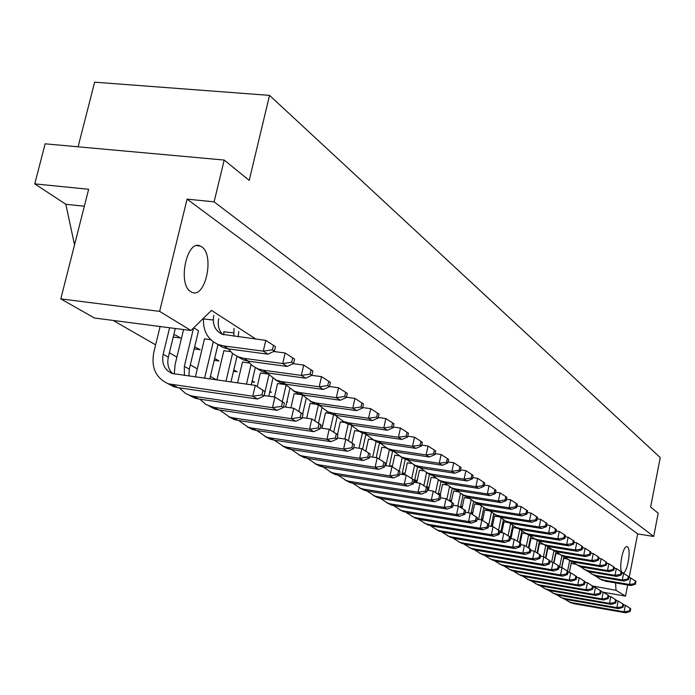 <?xml version="1.0" encoding="UTF-8"?>
<svg xmlns="http://www.w3.org/2000/svg" width="695" height="695" viewBox="0 0 695 695"><rect width="100%" height="100%" fill="white"/><g stroke="black" fill="none" stroke-linecap="round" stroke-linejoin="round"><path stroke-width="1.04" d="M627.463 546.895L627.22 546.757C622.981 544.298 618.09 570.569 622.416 572.637L622.633 572.741C626.881 575.086 631.72 549.172 627.463 546.895M201.663 246.786L200.334 246.039C186.816 238.871 177.268 284.29 190.795 291.683L191.924 292.282C205.425 299.032 214.833 254.804 201.663 246.786M203.444 318.944L212.731 319.935M223.833 331.819L232.964 332.809M173.75 334.842L175.653 335.094L180.483 337.979L173.22 337.023M194.661 346.822L200.117 349.707L194.157 348.907M214.686 358.403L218.995 360.974L214.225 360.323M233.824 369.827L237.143 371.808L233.477 371.304M252.215 380.808L254.605 382.241L251.964 381.868M269.886 391.363L271.424 392.284L269.73 392.041M286.896 401.519L287.634 401.962L286.818 401.849M322.428 426.287L321.585 425.792L322.515 425.922M365.257 450.725L365.891 450.82M386.185 447.919L381.868 447.276L379.357 458.578M378.167 458.396L379.374 458.578M391.659 466.553L391.78 465.989M389.878 466.284L389.348 465.963M389.417 465.633L392.414 466.093M404.759 474.581L403.552 474.39L403.812 473.182M403.552 474.39L402.144 473.556M402.275 472.939L405.02 473.365M416.974 481.583L415.228 481.314L415.488 480.141M415.228 481.314L414.533 480.897M414.715 480.028L417.226 480.41M426.678 487.473L426.799 486.9M428.798 488.385L427.677 488.211M426.756 486.891L429.041 487.247M440.256 494.979L439.101 494.797M438.423 493.554L440.5 493.876M451.368 501.373L450.03 501.165M449.717 500.009L451.594 500.313M462.14 507.585L460.533 507.333M460.672 506.281L462.366 506.551M472.6 513.622L471.08 513.379M471.288 512.38L472.809 512.623M481.592 518.296L482.929 518.583M482.747 519.486L481.392 519.269M491.6 524.047L492.755 524.447M492.599 525.185L491.4 524.986M501.312 529.642L502.294 530.137M502.172 530.728L501.121 530.554M510.729 535.185L511.563 535.68M511.477 536.114L510.564 535.967M519.869 540.641L520.581 541.066M520.52 541.362L519.747 541.24M528.756 545.949L529.355 546.305M529.321 546.478L528.669 546.366M537.409 551.109L537.895 551.404M537.887 551.448L537.357 551.361M193.74 327.805L198.527 330.751L189.292 369.167L188.918 376.091M195.364 376.994L204.486 338.873L210.724 339.69M216.901 380.009L223.868 350.714L230.471 351.592M237.568 382.902L242.477 362.086L249.462 363.033M257.202 386.524L260.364 373.015L267.723 374.023M274.447 396.993L277.574 383.536L285.298 384.604M290.875 407.843L294.141 393.657L301.283 394.664M306.712 418.242L310.1 403.413L315.365 404.16M321.985 428.233L325.486 412.813L330.672 413.56M337.475 434.549L340.324 421.882L345.441 422.63M351.905 442.958L354.659 430.639L359.697 431.378M365.831 451.09L368.498 439.101L373.311 439.813M392.258 466.771L394.803 455.173L398.904 455.798M404.698 474.841L407.322 462.827L411.353 463.435M416.722 482.73L419.433 470.228L423.498 470.854M428.372 490.349L431.169 477.395L435.313 478.038M440.152 495.492L442.541 484.346L446.807 485.014M451.246 501.972L453.566 491.087L457.979 491.773M462.001 508.253L464.26 497.62L468.838 498.341M472.435 514.396L474.633 503.962L479.394 504.718M482.547 520.407L484.71 510.121L489.645 510.903M492.321 526.515L494.493 516.098L499.514 516.906M501.755 532.709L504.005 521.91L508.245 522.597M510.938 538.712L513.249 527.557L517.436 528.235M520.181 543.004L522.232 533.048L526.376 533.725M528.982 548.147L530.98 538.399L535.072 539.068M537.539 553.151L539.494 543.594L543.403 544.237M545.87 558.033L547.773 548.659L551.361 549.25M553.967 562.846L555.844 553.594L559.24 554.158M561.847 567.589L563.706 558.398L567.016 558.945M214.095 201.845L224.207 160.05L249.21 180.396L269.53 95.38L660.25 457.588L650.616 507.046L658.2 513.214L653.691 536.471L214.095 201.845L187.077 199.135L637.671 533.916L629.114 577.684M269.53 95.38L94.642 82.184L78.083 146.81M294.22 363.806L293.568 363.389M275.498 351.731L274.412 351.027M255.96 339.117L211.462 310.396L190.969 330.525L94.468 318.015L60.804 298.893L159.633 311.369L190.969 330.525M216.597 379.965L210.394 376.395M197.302 368.863L190.326 364.84M176.904 357.117L169.398 352.791M155.628 344.868L113.181 320.438M575.564 564.175L571.177 563.437M603.607 592.34L625.509 596.11L616.013 590.307L592.401 585.928L591.819 588.856L586.033 589.742L531.058 580.255L528.235 579.517L522.588 576.181M60.804 298.893L88.656 189.275L34.75 183.88L65.843 204.287L74.53 244.866M34.75 183.88L45.14 143.822L224.207 160.05M616.013 590.307L615.588 582.923M627.689 584.981L625.509 596.11M187.077 199.135L159.633 311.369M637.671 533.916L653.691 536.471M554.332 561.047L554.297 560.604M84.356 206.215L65.843 204.287M169.606 327.753L163.16 354.259C161.509 363.65 164.515 370.053 172.169 373.484L255.273 385.378L262.988 390.364L261.937 394.89L252.728 396.228L168.59 383.866C156.001 378.332 151.058 367.881 153.76 352.53L160.111 326.52M175.296 328.492L168.329 357.204C166.913 363.954 168.39 369.445 172.751 373.667M263.926 396.063L264.977 391.546L255.273 385.378L252.728 396.228L257.55 399.026L263.926 396.063L261.937 394.89M264.977 391.546L262.988 390.364M257.55 399.026L177.798 387.636L173.75 386.672L167.764 383.57M218.734 318.614C217.396 324.991 218.725 330.273 222.721 334.46M213.808 315.452C212.21 324.435 215.05 330.724 222.322 334.312L265.794 340.394L273.483 345.346L272.44 349.828L263.275 351.157L223.66 345.919L218.282 344.555C207.953 339.846 203.01 331.254 203.453 318.762M265.794 340.394L263.275 351.157L268.018 354.181L274.403 351.097L275.437 346.623L273.483 345.346M274.403 351.097L272.44 349.828M268.018 354.181L228.568 348.942L223.217 347.578L217.231 344.112M213.261 341.827L204.556 378.28M218.013 344.442L209.768 379.01M283.551 406.792L293.785 408.26L301.196 413.047L300.197 417.382L291.396 418.677L213.982 407.366L205.963 404.542L199.891 399.199M302.03 418.459L303.02 414.124L293.785 408.26L291.396 418.677L295.809 421.24L302.03 418.459L300.197 417.382M303.02 414.124L301.196 413.047M295.809 421.24L218.708 409.946L214.798 408.999L209.117 406.08M293.125 363.659L303.706 365.075L311.091 369.827L310.1 374.136L301.335 375.413L263.058 370.192L257.854 368.845L252.346 365.718L247.933 361.131M303.706 365.075L301.335 375.413L305.687 378.184L311.899 375.3L312.889 371L311.091 369.827M311.899 375.3L310.1 374.136M305.687 378.184L267.566 372.972L262.38 371.634L256.698 368.359M193.584 327.953L184.34 366.343L184.401 375.465M264.057 395.524L274.942 397.071L282.5 401.953L281.484 406.375L272.483 407.696L193.757 396.332L189.761 395.386L185.53 393.431L179.301 387.845M283.386 407.505L284.411 403.083L274.942 397.071L272.483 407.696L277.096 410.371L283.386 407.505L281.484 406.375M284.411 403.083L282.5 401.953M277.096 410.371L198.683 399.026L194.704 398.07L188.875 395.064M174.271 374.032L175.088 364.623L183.567 329.56M238.733 331.445L238.246 336.823M234.007 328.414L233.824 336.25M273.604 351.479L285.159 352.999L292.691 357.847L291.674 362.243L282.717 363.546L243.78 358.316L238.489 356.961L232.79 353.703L228.273 348.907M285.159 352.999L282.717 363.546L287.252 366.439L293.551 363.459L294.567 359.072L292.691 357.847M293.551 363.459L291.674 362.243M287.252 366.439L248.48 361.209L243.215 359.862L237.386 356.492M223.773 334.799L223.842 331.637M232.53 353.494L225.953 381.277M237.012 356.327L230.957 381.972M302.221 417.591L311.846 418.989L319.109 423.681L318.136 427.938L309.518 429.206L233.39 417.947L229.515 417.009L219.646 410.076M319.891 428.963L320.855 424.714L311.846 418.989L309.518 429.206L313.758 431.665L319.891 428.963L318.136 427.938M320.855 424.714L319.109 423.681M313.758 431.665L237.925 420.423L234.067 419.493L228.533 416.653M311.812 375.343L321.498 376.655L328.726 381.312L327.771 385.534L319.187 386.785L281.544 381.581L276.428 380.252L266.793 372.85M321.498 376.655L319.187 386.785L323.357 389.452L329.491 386.646L330.446 382.432L328.726 381.312M329.491 386.646L327.771 385.534M323.357 389.452L285.871 384.248L280.771 382.919L275.229 379.739M251.051 364.632L246.473 384.144M255.291 367.655L251.277 384.822M320.117 427.955L329.178 429.284L336.293 433.88L335.355 438.059L326.911 439.301L252.016 428.103L248.202 427.182L238.611 420.518M337.032 439.04L337.97 434.879L329.178 429.284L326.911 439.301L330.985 441.664L337.032 439.04L335.355 438.059M337.97 434.879L336.293 433.88M330.985 441.664L256.377 430.483L252.58 429.562L247.177 426.799M286.027 385.464L282.283 401.649M289.824 388.835L285.61 407.088M353.781 447.467L361.808 448.675L368.654 453.097L367.759 457.11L359.663 458.318L287.122 447.25L283.43 446.346L274.36 440.187M369.314 458.022L370.209 454.017L361.808 448.675L359.663 458.318L363.424 460.498L369.314 458.022L367.759 457.11M370.209 454.017L368.654 453.097M363.424 460.498L291.162 449.448L287.478 448.544L282.326 445.929M318.353 405.107L314.792 420.744M321.872 408.234L318.492 423.125M384.856 465.511L391.989 466.606L398.591 470.863L397.74 474.737L389.947 475.901L319.639 464.972L316.06 464.086L307.468 458.379M399.182 475.589L400.025 471.723L391.989 466.606L389.947 475.901L393.431 477.917L399.182 475.589L397.74 474.737M400.025 471.723L398.591 470.863M393.431 477.917L323.384 467.014L319.813 466.128L314.887 463.643M329.526 386.524L338.561 387.767L345.65 392.336L344.72 396.471L336.319 397.705L299.293 392.519L294.254 391.198L284.898 384.092M338.561 387.767L336.319 397.705L340.324 400.259L346.379 397.54L347.309 393.413L345.65 392.336M346.379 397.54L344.72 396.471M340.324 400.259L303.446 395.073L298.433 393.761L293.021 390.668M362.694 407.565L370.704 408.695L377.533 413.091L376.647 417.078L368.576 418.268L332.731 413.117L327.849 411.831L319.005 405.246M370.704 408.695L368.576 418.268L372.277 420.623L378.176 418.069L379.062 414.09L377.533 413.091M378.176 418.069L376.647 417.078M372.277 420.623L336.571 415.48L331.706 414.194L326.546 411.266M393.327 427.025L400.45 428.059L407.027 432.29L406.184 436.139L398.426 437.285L363.685 432.186L358.95 430.926L350.567 424.81M400.45 428.059L398.426 437.285L401.858 439.475L407.6 437.051L408.443 433.22L407.027 432.29M407.6 437.051L406.184 436.139M401.858 439.475L367.247 434.384L362.529 433.124L357.595 430.335M268.869 375.283L264.161 395.533M272.883 378.48L268.765 396.193M337.292 437.902L345.815 439.171L352.791 443.679L351.879 447.771L343.617 448.996L269.912 437.859L266.168 436.947L256.837 430.553M353.494 448.727L354.407 444.635L345.815 439.171L343.617 448.996L347.526 451.264L353.494 448.727L351.879 447.771M354.407 444.635L352.791 443.679M347.526 451.264L274.108 440.144L270.372 439.24L265.09 436.547M302.551 395.212L298.859 411.327M306.139 398.739L302.673 413.899M369.618 456.658L377.185 457.814L383.909 462.149L383.041 466.093L375.091 467.275L303.689 456.276L300.049 455.381L291.231 449.457M384.535 466.971L385.404 463.035L377.185 457.814L375.091 467.275L378.714 469.377L384.535 466.971L383.041 466.093M385.404 463.035L383.909 462.149M378.714 469.377L307.572 458.396L303.95 457.501L298.911 454.956M333.539 414.828L330.142 429.866M337.058 417.339L333.739 432.038M399.521 474.033L406.245 475.076L412.726 479.263L411.9 483.068L404.255 484.207L335.007 473.356L331.48 472.478L323.114 466.971M413.29 483.876L414.116 480.08L406.245 475.076L404.255 484.207L407.609 486.153L413.29 483.876L411.9 483.068M414.116 480.08L412.726 479.263M407.609 486.153L338.613 475.319L335.094 474.45L330.281 472.027M346.44 397.253L354.954 398.443L361.904 402.918L361 406.983L352.765 408.191L316.338 403.022L311.386 401.719L302.282 394.882M354.954 398.443L352.765 408.191L356.622 410.641L362.59 408.008L363.494 403.951L361.904 402.918M362.59 408.008L361 406.983M356.622 410.641L320.334 405.48L315.391 404.177L310.109 401.171M378.306 417.478L385.864 418.564L392.562 422.873L391.693 426.791L383.788 427.955L348.499 422.829L343.695 421.561L335.086 415.219M385.864 418.564L383.788 427.955L387.35 430.231L393.17 427.738L394.03 423.837L392.562 422.873M393.17 427.738L391.693 426.791M387.35 430.231L352.2 425.105L347.413 423.837L342.366 420.979M407.783 436.225L414.498 437.207L420.962 441.368L420.136 445.147L412.526 446.268L378.315 441.203L373.658 439.952L365.492 434.045M414.498 437.207L412.526 446.268L415.836 448.379L421.509 446.025L422.325 442.255L420.962 441.368M421.509 446.025L420.136 445.147M415.836 448.379L381.746 443.314L377.107 442.072L372.277 439.344M421.709 445.087L428.042 446.025L434.392 450.117L433.593 453.826L426.113 454.938L392.423 449.891L387.827 448.657L379.87 442.95M428.042 446.025L426.113 454.938L429.31 456.971L434.914 454.678L435.713 450.968L434.392 450.117M434.914 454.678L433.593 453.826M429.31 456.971L395.733 451.932L391.155 450.699L386.437 448.04M448.084 461.897L453.722 462.74L459.855 466.693L459.091 470.28L451.88 471.358L419.172 466.371L414.715 465.164L407.148 459.821M453.722 462.74L451.88 471.358L454.851 473.252L460.316 471.071L461.08 467.492L459.855 466.693M460.316 471.071L459.091 470.28M454.851 473.252L422.265 468.274L417.817 467.066L413.282 464.529M472.643 477.569L477.674 478.334L483.607 482.156L482.877 485.631L475.91 486.674L444.14 481.748L439.805 480.566L432.594 475.545M477.674 478.334L475.91 486.674L478.69 488.437L484.024 486.37L484.754 482.903L483.607 482.156M484.024 486.37L482.877 485.631M478.69 488.437L447.024 483.529L442.698 482.347L438.345 479.915M435.131 453.644L441.108 454.53L447.345 458.552L446.564 462.201L439.231 463.287L406.036 458.274L401.51 457.058L393.752 451.533M441.108 454.53L439.231 463.287L442.307 465.25L447.841 463.018L448.623 459.378L447.345 458.552M447.841 463.018L446.564 462.201M442.307 465.25L409.233 460.246L404.716 459.03L400.094 456.424M460.577 469.863L465.902 470.671L471.931 474.555L471.184 478.082L464.104 479.142L431.873 474.19L427.468 472.991L420.084 467.822M465.902 470.671L464.104 479.142L466.971 480.975L472.374 478.855L473.121 475.328L471.931 474.555M472.374 478.855L471.184 478.082M466.971 480.975L434.853 476.032L430.466 474.833L426.026 472.348M484.311 485.014L489.054 485.744L494.892 489.506L494.18 492.92L487.334 493.945L456.007 489.063L451.724 487.89L444.687 483.025M489.054 485.744L487.334 493.945L490.018 495.657L495.283 493.641L495.995 490.227L494.892 489.506M495.283 493.641L494.18 492.92M490.018 495.657L458.796 490.783L454.53 489.61L450.264 487.23M348.212 424.132L344.868 439.032M351.713 426.087L348.43 440.726M413.638 482.252L419.988 483.242L426.356 487.351L425.548 491.087L418.043 492.208L349.828 481.435L346.353 480.575L338.213 475.258M426.886 491.878L427.694 488.142L419.988 483.242L418.043 492.208L421.283 494.093L426.886 491.878L425.548 491.087M427.694 488.142L426.356 487.351M421.283 494.093L353.312 483.338L349.846 482.469L345.128 480.106M376.125 441.473L372.659 457.128M379.487 442.854L376.212 457.666M440.378 497.82L446.034 498.715L452.184 502.685L451.411 506.299L444.174 507.385L377.95 496.769L374.562 495.917L366.83 490.948M452.662 507.029L453.427 503.423L446.034 498.715L444.174 507.385L447.189 509.131L452.662 507.029L451.411 506.299M453.427 503.423L452.184 502.685M447.189 509.131L381.19 498.541L377.819 497.69L373.302 495.431M402.231 457.501L399.234 471.193M405.272 459.239L401.953 474.416M465.285 512.337L470.315 513.145L476.266 516.984L475.528 520.477L468.543 521.528L404.186 511.077L400.902 510.243L393.535 505.586M476.692 521.163L477.43 517.671L470.315 513.145L468.543 521.528L471.358 523.161L476.692 521.163L475.528 520.477M477.43 517.671L476.266 516.984M471.358 523.161L407.218 512.728L399.608 509.739M362.39 433.037L359.002 448.249M365.865 434.488L362.608 449.144M427.251 490.175L433.246 491.113L439.501 495.153L438.71 498.828L431.343 499.931L364.137 489.237L360.705 488.376L352.773 483.242M440.005 499.583L440.786 495.917L433.246 491.113L431.343 499.931L434.462 501.747L440.005 499.583L438.71 498.828M440.786 495.917L439.501 495.153M434.462 501.747L367.499 491.07L364.076 490.218L359.463 487.907M389.4 449.622L385.864 465.667M392.588 451.203L389.296 466.197M453.044 505.204L458.387 506.056L464.434 509.956L463.678 513.509L456.572 514.578L391.294 504.049L387.958 503.206L380.408 498.393M464.886 514.222L465.633 510.669L458.387 506.056L456.572 514.578L459.482 516.272L464.886 514.222L463.678 513.509M465.633 510.669L464.434 509.956M459.482 516.272L394.421 505.751L391.103 504.918L386.681 502.711M414.646 465.137L411.735 478.499M417.565 466.91L414.211 482.339M477.1 519.235L481.861 519.999L487.708 523.778L486.995 527.218L480.123 528.252L416.661 517.879L413.421 517.063L406.236 512.545M488.116 527.879L488.837 524.447L481.861 519.999L480.123 528.252L482.843 529.833L488.116 527.879L486.995 527.218M488.837 524.447L487.708 523.778M482.843 529.833L419.598 519.478L412.118 516.55M426.634 472.635L423.837 485.57M429.493 474.233L426.643 487.447M491.374 512.415L488.55 525.907L493.024 526.636L498.784 530.346L498.08 533.734L491.322 534.759L428.737 524.464L425.54 523.648L418.52 519.269M499.166 534.377L499.87 530.997L493.024 526.636L491.322 534.759L493.954 536.288L499.166 534.377L498.08 533.734M499.87 530.997L498.784 530.346M493.954 536.288L431.578 526.011L424.219 523.135M449.526 486.839L446.876 499.219M452.236 488.203L449.543 500.834M510.286 538.608L514.291 539.268L519.869 542.873L519.2 546.157L512.658 547.147L451.759 537.018L448.64 536.219L441.942 532.092M520.216 546.757L520.894 543.473L514.291 539.268L512.658 547.147L515.134 548.581L520.216 546.757L519.2 546.157M520.894 543.473L519.869 542.873M515.134 548.581L454.426 538.469L447.302 535.689M471.071 500.07L468.369 512.832M473.59 501.469L471.036 513.57M530.685 550.536L534.255 551.126L539.668 554.627L539.025 557.807L532.691 558.771L473.382 548.807L470.35 548.025L463.939 544.124M539.98 558.372L540.632 555.192L534.255 551.126L532.691 558.771L535.011 560.118L539.98 558.372L539.025 557.807M540.632 555.192L539.668 554.627M535.011 560.118L475.893 550.171L468.995 547.486M493.711 513.952L491.122 526.324M549.858 561.751L553.029 562.29L558.293 565.678L557.668 568.771L551.526 569.709L493.737 559.909L490.774 559.136L484.641 555.444M558.572 569.301L559.197 566.216L553.029 562.29L551.526 569.709L553.715 570.977L558.572 569.301L557.668 568.771M559.197 566.216L558.293 565.678M553.715 570.977L496.1 561.195L489.41 558.598M510.547 523.978L508.115 535.715M512.71 525.62L510.312 537.183M567.902 572.324L570.725 572.802L575.834 576.094L575.234 579.1L569.274 580.012L512.927 570.369L510.043 569.622L504.153 566.112M576.086 579.604L576.685 576.598L570.725 572.802L569.274 580.012L571.342 581.211L576.086 579.604L575.234 579.1M576.685 576.598L575.834 576.094M571.342 581.211L515.16 571.585L508.662 569.066M528.66 534.881L526.297 546.4M530.685 536.566L528.391 547.756M584.921 582.288L587.431 582.723L592.401 585.928M592.626 589.325L593.2 586.406L587.431 582.723L586.033 589.742L587.979 590.872L592.626 589.325L591.819 588.856M587.979 590.872L533.161 581.402L526.853 578.961M545.723 545.61L543.455 556.738M547.712 546.852L545.488 557.798M600.993 591.723L603.217 592.105L608.055 595.224L607.5 598.074L601.87 598.934L548.199 589.603L545.445 588.882L540.015 585.703M608.255 598.517L608.82 595.676L603.217 592.105L601.87 598.934L603.712 600.011L608.255 598.517L607.5 598.074M608.82 595.676L608.055 595.224M603.712 600.011L550.197 590.689L544.072 588.326M561.942 555.566L559.588 567.207M598.777 558.328L601.14 558.719L606.031 561.864L605.467 564.74L599.776 565.608L572.984 561.126L569.318 560.092L563.871 556.547L561.638 567.554M616.204 600.645L618.168 600.984L622.885 604.024L622.338 606.805L616.865 607.647L564.444 598.465L561.76 597.752L556.53 594.72M623.059 607.221L623.606 604.45L618.168 600.984L616.865 607.647L618.611 608.655L623.059 607.221L622.338 606.805M623.606 604.45L622.885 604.024M618.611 608.655L566.338 599.498L560.379 597.196M495.578 492.216L500.07 492.911L505.812 496.612L505.109 499.974L498.376 500.991L467.483 496.134L463.27 494.979L456.389 490.253M500.07 492.911L498.376 500.991L500.982 502.641L506.186 500.669L506.881 497.307L505.812 496.612M506.186 500.669L505.109 499.974M500.982 502.641L470.185 497.802L465.98 496.638L461.793 494.31M517.054 505.943L521.05 506.577L526.619 510.156L525.941 513.423L519.434 514.404L489.376 509.617L485.266 508.479L478.699 504.023M521.05 506.577L519.434 514.404L521.867 515.959L526.949 514.074L527.618 510.816L526.619 510.156M526.949 514.074L525.941 513.423M521.867 515.959L491.904 511.181L487.812 510.043L483.781 507.81M537.183 518.835L540.745 519.4L546.148 522.875L545.505 526.045L539.19 527.001L509.93 522.284L505.925 521.172L499.644 516.941M540.745 519.4L539.19 527.001L541.483 528.461L546.452 526.654L547.095 523.491L546.148 522.875M546.452 526.654L545.505 526.045M541.483 528.461L512.311 523.752L508.323 522.64L504.431 520.486M556.113 530.954L559.284 531.466L564.531 534.846L563.906 537.921L557.781 538.842L529.269 534.194L525.368 533.108L519.347 529.103M559.284 531.466L557.781 538.842L559.944 540.224L564.8 538.495L565.417 535.419L564.531 534.846M564.8 538.495L563.906 537.921M559.944 540.224L531.519 535.584L527.627 534.49L523.874 532.422M573.922 542.378L576.746 542.838L581.845 546.122L581.246 549.111L575.304 550.014L547.512 545.436L543.707 544.367L537.921 540.554M576.746 542.838L575.304 550.014L577.337 551.309L582.089 549.649L582.688 546.661L581.845 546.122M582.089 549.649L581.246 549.111M577.337 551.309L549.623 546.739L545.836 545.671L542.196 543.672M590.733 553.159L593.235 553.568L598.195 556.764L597.613 559.675L591.845 560.552L564.731 556.043L561.013 554.992L555.461 551.37M593.235 553.568L591.845 560.552L593.765 561.777L598.412 560.187L598.986 557.277L598.195 556.764M598.412 560.187L597.613 559.675M593.765 561.777L566.729 557.277L563.028 556.226L559.51 554.297M606.605 563.35L608.829 563.723L613.65 566.825L613.094 569.665L607.482 570.517L581.02 566.077L577.389 565.052L572.055 561.586M608.829 563.723L607.482 570.517L609.307 571.681L613.85 570.143L614.406 567.32L613.65 566.825M613.85 570.143L613.094 569.665M609.307 571.681L582.914 567.242L575.894 564.349M621.634 573.001L623.589 573.332L628.297 576.364L627.75 579.117L622.294 579.96L596.449 575.582L592.904 574.574L587.761 571.264M623.589 573.332L622.294 579.96L624.014 581.055L628.462 579.578L629.001 576.824L628.297 576.364M628.462 579.578L627.75 579.117M624.014 581.055L598.247 576.685L591.41 573.879M438.258 479.871L435.548 492.486M441.038 481.331L438.267 494.241M499.583 532.361L503.823 533.048L509.496 536.714L508.809 540.041L502.164 541.049L440.43 530.841L437.277 530.033L430.413 525.785M509.861 540.667L510.547 537.339L503.823 533.048L502.164 541.049L504.718 542.526L509.861 540.667L508.809 540.041M510.547 537.339L509.496 536.714M504.718 542.526L443.184 532.344L435.939 529.512M460.455 493.572L457.823 505.96M463.087 494.901L460.455 507.28M520.651 544.663L524.43 545.288L529.929 548.841L529.26 552.073L522.831 553.046L462.74 543.004L459.664 542.213L453.105 538.199M530.25 552.655L530.911 549.424L524.43 545.288L522.831 553.046L525.229 554.436L530.25 552.655L529.26 552.073M530.911 549.424L529.929 548.841M525.229 554.436L465.32 544.411L458.309 541.683M481.366 506.342L478.603 519.478M483.798 507.819L481.253 519.903M540.415 556.226L543.785 556.791L549.12 560.24L548.485 563.376L542.248 564.323L483.711 554.436L480.714 553.663L474.442 549.867M549.415 563.923L550.049 560.787L543.785 556.791L542.248 564.323L544.506 565.634L549.415 563.923L548.485 563.376M550.049 560.787L549.12 560.24M544.506 565.634L486.144 555.765L479.35 553.124M501.095 518.288L498.619 530.163M503.345 519.886L500.713 532.544M559.015 567.111L562.012 567.624L567.19 570.969L566.581 574.018L560.535 574.939L503.467 565.217L500.548 564.453L494.536 560.856M567.459 574.53L568.067 571.481L562.012 567.624L560.535 574.939L562.655 576.172L567.459 574.53L566.581 574.018M568.067 571.481L567.19 570.969M562.655 576.172L505.769 566.468L499.175 563.906M519.738 529.477L517.332 541.118M521.823 531.18L519.478 542.543M576.537 577.38L579.196 577.832L584.234 581.081L583.644 584.052L577.771 584.947L522.119 575.382L519.269 574.635L513.501 571.221M584.469 584.538L585.06 581.576L579.196 577.832L577.771 584.947L579.778 586.111L584.469 584.538L583.644 584.052M585.06 581.576L584.234 581.081M579.778 586.111L524.282 576.563L517.888 574.087M537.305 540.336L535.011 551.578M539.311 541.787L537.053 552.829M593.07 587.075L595.433 587.475L600.332 590.637L599.768 593.53L594.06 594.399L539.746 584.99L536.957 584.26L531.423 581.011M600.549 593.99L601.114 591.106L595.433 587.475L594.06 594.399L595.954 595.502L600.549 593.99L599.768 593.53M601.114 591.106L600.332 590.637M595.954 595.502L541.796 586.111L535.576 583.704M553.941 550.649L551.63 562.047M555.896 551.769L553.68 562.672M608.707 596.241L610.792 596.605L615.57 599.681L615.014 602.495L609.472 603.347L556.434 594.095L553.715 593.374L548.381 590.272M615.761 602.93L616.309 600.124L610.792 596.605L609.472 603.347L611.261 604.389L615.761 602.93L615.014 602.495M616.309 600.124L615.57 599.681M611.261 604.389L558.38 595.155L552.334 592.818M569.735 560.344L567.563 571.151M571.585 561.412L569.344 572.567M623.511 604.928L625.352 605.249L630 608.255L629.47 610.992L624.067 611.826L572.254 602.721L569.596 602.018L564.462 599.055M630.174 611.409L630.704 608.672L625.352 605.249L624.067 611.826L625.769 612.816L630.174 611.409L629.47 610.992M630.704 608.672L630 608.255M625.769 612.816L574.096 603.729L568.215 601.453M506.49 499.192L510.729 499.853L516.376 503.493L515.69 506.803L509.07 507.802L478.603 502.98L474.442 501.833L467.718 497.246M510.729 499.853L509.07 507.802L511.589 509.409L516.732 507.48L517.419 504.17L516.376 503.493M516.732 507.48L515.69 506.803M511.589 509.409L481.218 504.596L477.065 503.449L472.956 501.165M527.279 512.484L531.049 513.084L536.531 516.62L535.88 519.834L529.468 520.798L499.809 516.046L495.752 514.926L489.332 510.582M531.049 513.084L529.468 520.798L531.831 522.301L536.853 520.459L537.513 517.254L536.531 516.62M536.853 520.459L535.88 519.834M531.831 522.301L502.268 517.558L498.228 516.437L494.258 514.239M546.791 524.986L550.153 525.524L555.479 528.947L554.845 532.075L548.633 533.013L519.747 528.33L515.794 527.227L509.644 523.118M550.153 525.524L548.633 533.013L550.848 534.429L555.765 532.665L556.391 529.547L555.479 528.947M555.765 532.665L554.845 532.075M550.848 534.429L522.058 529.755L518.122 528.652L514.291 526.541M565.148 536.749L568.145 537.235L573.314 540.562L572.706 543.594L566.677 544.506L538.521 539.893L534.672 538.816L528.773 534.915M568.145 537.235L566.677 544.506L568.771 545.844L573.566 544.15L574.174 541.127L573.314 540.562M573.566 544.15L572.706 543.594M568.771 545.844L540.701 541.24L536.861 540.163L533.169 538.13M582.453 547.842L585.112 548.277L590.133 551.517L589.551 554.462L583.696 555.357L556.243 550.814L552.482 549.754L546.817 546.035M585.112 548.277L583.696 555.357L585.668 556.617L590.368 554.992L590.95 552.047L590.133 551.517M590.368 554.992L589.551 554.462M585.668 556.617L558.302 552.082L554.549 551.022L550.979 549.059M601.14 558.719L599.776 565.608L601.644 566.799L606.231 565.235L606.805 562.368L606.031 561.864M606.231 565.235L605.467 564.74M601.644 566.799L574.93 562.324L571.273 561.291L567.815 559.397M614.224 568.241L616.309 568.588L621.069 571.655L620.522 574.452L614.988 575.304L588.839 570.89L585.251 569.874L580.012 566.495M616.309 568.588L614.988 575.304L616.76 576.433L621.252 574.93L621.799 572.133L621.069 571.655M621.252 574.93L620.522 574.452M616.76 576.433L590.68 572.028L583.757 569.179M628.845 577.641L630.686 577.953L635.326 580.942L634.796 583.661L629.409 584.495L603.859 580.151L600.358 579.152L595.311 575.912M630.686 577.953L629.409 584.495L631.086 585.564L635.491 584.113L636.021 581.394L635.326 580.942M635.491 584.113L634.796 583.661M631.086 585.564L605.614 581.228L598.864 578.449M168.329 357.204L163.16 354.259M177.798 387.636L172.647 384.822M228.568 348.942L223.66 345.919M205.503 378.41L204.643 377.924M218.708 409.946L213.982 407.366M267.566 372.972L263.058 370.192M189.292 369.167L184.34 366.343M198.683 399.026L193.757 396.332M248.48 361.209L243.78 358.316M237.925 420.423L233.39 417.947M285.871 384.248L281.544 381.581M256.377 430.483L252.016 428.103M291.162 449.448L287.122 447.25M323.384 467.014L319.639 464.972M303.446 395.073L299.293 392.519M336.571 415.48L332.731 413.117M367.247 434.384L363.685 432.186M274.108 440.144L269.912 437.859M307.572 458.396L303.689 456.276M338.613 475.319L335.007 473.356M320.334 405.48L316.338 403.022M352.2 425.105L348.499 422.829M381.746 443.314L378.315 441.203M395.733 451.932L392.423 449.891M422.265 468.274L419.172 466.371M447.024 483.529L444.14 481.748M409.233 460.246L406.036 458.274M434.853 476.032L431.873 474.19M458.796 490.783L456.007 489.063M353.312 483.338L349.828 481.435M381.19 498.541L377.95 496.769M407.218 512.728L404.186 511.077M367.499 491.07L364.137 489.237M394.421 505.751L391.294 504.049M419.598 519.478L416.661 517.879M431.578 526.011L428.737 524.464M454.426 538.469L451.759 537.018M475.893 550.171L473.382 548.807M496.1 561.195L493.737 559.909M515.16 571.585L512.927 570.369M533.161 581.402L531.058 580.255M550.197 590.689L548.199 589.603M566.338 599.498L564.444 598.465M470.185 497.802L467.483 496.134M491.904 511.181L489.376 509.617M512.311 523.752L509.93 522.284M531.519 535.584L529.269 534.194M549.623 546.739L547.512 545.436M566.729 557.277L564.731 556.043M582.914 567.242L581.02 566.077M598.247 576.685L596.449 575.582M443.184 532.344L440.43 530.841M465.32 544.411L462.74 543.004M486.144 555.765L483.711 554.436M505.769 566.468L503.467 565.217M524.282 576.563L522.119 575.382M541.796 586.111L539.746 584.99M558.38 595.155L556.434 594.095M574.096 603.729L572.254 602.721M481.218 504.596L478.603 502.98M502.268 517.558L499.809 516.046M522.058 529.755L519.747 528.33M540.701 541.24L538.521 539.893M558.302 552.082L556.243 550.814M574.93 562.324L572.984 561.126M590.68 572.028L588.839 570.89M605.614 581.228L603.859 580.151M627.22 546.757L626.76 546.687M200.334 246.039L196.824 245.656M173.75 386.672L168.59 383.866M223.217 347.578L218.282 344.555M214.798 408.999L210.046 406.419M262.38 371.634L257.854 368.845M194.704 398.07L189.761 395.386M243.215 359.862L238.489 356.961M234.067 419.493L229.515 417.009M280.771 382.919L276.428 380.252M252.58 429.562L248.202 427.182M287.478 448.544L283.43 446.346M319.813 466.128L316.06 464.086M298.433 393.761L294.254 391.198M331.706 414.194L327.849 411.831M362.529 433.124L358.95 430.926M270.372 439.24L266.168 436.947M303.95 457.501L300.049 455.381M335.094 474.45L331.48 472.478M315.391 404.177L311.386 401.719M347.413 423.837L343.695 421.561M377.107 442.072L373.658 439.952M391.155 450.699L387.827 448.657M417.817 467.066L414.715 465.164M442.698 482.347L439.805 480.566M404.716 459.03L401.51 457.058M430.466 474.833L427.468 472.991M454.53 489.61L451.724 487.89M349.846 482.469L346.353 480.575M377.819 497.69L374.562 495.917M403.943 511.902L400.902 510.243M364.076 490.218L360.705 488.376M391.103 504.918L387.958 503.206M416.366 518.661L413.421 517.063M428.389 525.203L425.54 523.648M451.316 537.678L448.64 536.219M472.861 549.398L470.35 548.025M493.146 560.431L490.774 559.136M512.276 570.838L510.043 569.622M530.355 580.673L528.235 579.517M547.452 589.977L545.445 588.882M563.654 598.786L561.76 597.752M465.98 496.638L463.27 494.979M487.812 510.043L485.266 508.479M508.323 522.64L505.925 521.172M527.627 534.49L525.368 533.108M545.836 545.671L543.707 544.367M563.028 556.226L561.013 554.992M579.3 566.216L577.389 565.052M594.712 575.686L592.904 574.574M440.031 531.536L437.277 530.033M462.253 543.62L459.664 542.213M483.155 554.992L480.714 553.663M502.85 565.713L500.548 564.453M521.441 575.825L519.269 574.635M539.016 585.381L536.957 584.26M555.661 594.442L553.715 593.374M571.446 603.025L569.596 602.018M477.065 503.449L474.442 501.833M498.228 516.437L495.752 514.926M518.122 528.652L515.794 527.227M536.861 540.163L534.672 538.816M554.549 551.022L552.482 549.754M571.273 561.291L569.318 560.092M587.11 571.012L585.251 569.874M602.113 580.229L600.358 579.152"/></g></svg>
